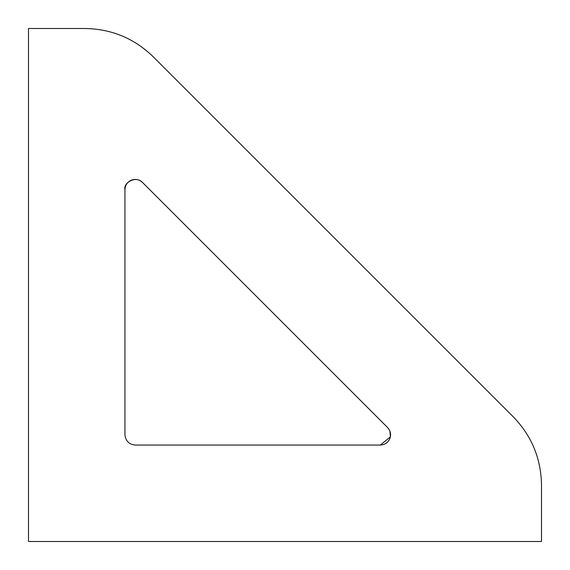 <?xml version="1.0" encoding="UTF-8"?>
<svg xmlns="http://www.w3.org/2000/svg" width="570" height="570" viewBox="0 0 570 570"><rect width="100%" height="100%" fill="white"/><g stroke="black" fill="none" stroke-linecap="round" stroke-linejoin="round"><path stroke-width="0.85" d="M380.34 445.056L390.393 436.834L380.34 445.056C384.764 444.835 387.921 442.726 389.816 438.722C391.305 434.554 390.564 430.827 387.593 427.543L142.457 182.407C135.717 175.232 123.127 182.913 124.944 189.66L124.944 434.796C125.6 440.981 129.02 444.401 135.204 445.056L380.34 445.056L135.204 445.056C129.02 444.401 125.6 440.981 124.944 434.796L124.944 189.66C123.127 182.913 135.717 175.232 142.457 182.407C139.173 179.436 135.446 178.695 131.278 180.184C127.274 182.079 125.165 185.236 124.944 189.66C125.165 185.236 127.274 182.079 131.278 180.184C135.446 178.695 139.173 179.436 142.457 182.407L387.593 427.543C390.564 430.827 391.305 434.554 389.816 438.722C387.921 442.726 384.764 444.835 380.34 445.056M390.422 436.691L389.909 431.091L390.422 436.691M541.5 485.006L541.5 541.5L28.5 541.5L28.5 28.5L84.994 28.5C111.449 28.92 134.185 38.34 153.195 56.751L513.249 416.805C531.66 435.815 541.08 458.551 541.5 485.006C541.08 458.551 531.66 435.815 513.249 416.805L153.195 56.751C134.185 38.34 111.449 28.92 84.994 28.5L28.5 28.5L28.5 541.5L541.5 541.5L541.5 485.006"/></g></svg>
